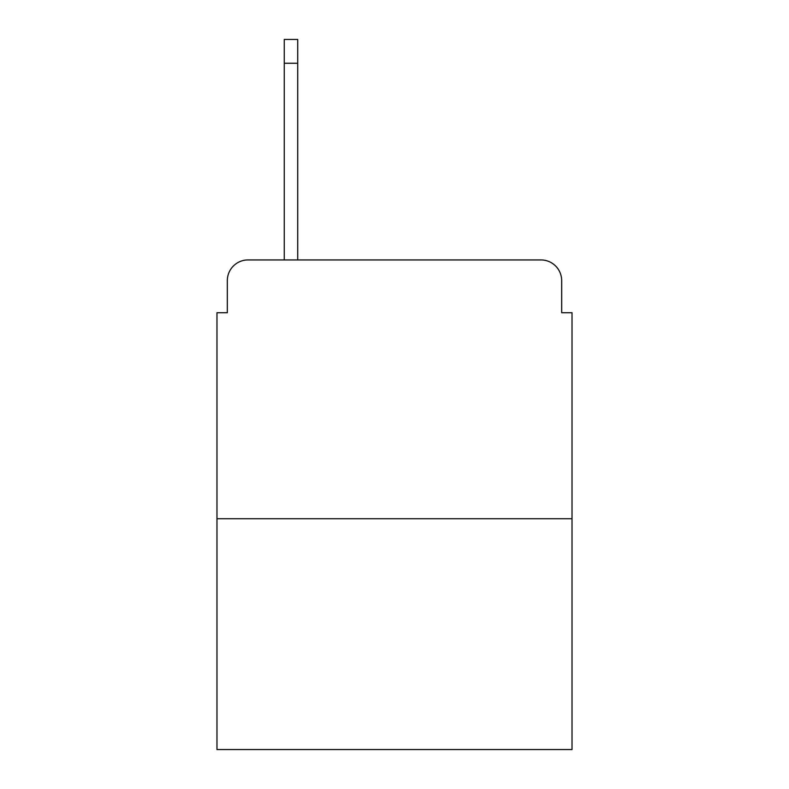 <?xml version="1.0" encoding="UTF-8"?>
<svg xmlns="http://www.w3.org/2000/svg" width="789" height="789" viewBox="0 0 789 789"><rect width="100%" height="100%" fill="white"/><g stroke="black" fill="none" stroke-linecap="round" stroke-linejoin="round"><path stroke-width="1.18" d="M227.331 280.637L227.331 312.72L227.331 280.637A20.701 20.701 0 0 1 248.032 259.936L284.257 259.936L284.257 39.45L297.719 39.45L297.719 259.936L313.756 259.936M572.025 518.718L216.975 518.718L216.975 749.55L572.025 749.55L572.025 312.72L561.669 312.72L561.669 280.637A20.701 20.701 0 0 0 540.968 259.936L248.032 259.936M216.975 518.718L216.975 312.72L227.331 312.72M475.244 259.936L540.968 259.936M561.669 312.72L561.669 280.637M284.257 63.258L297.719 63.258"/></g></svg>
